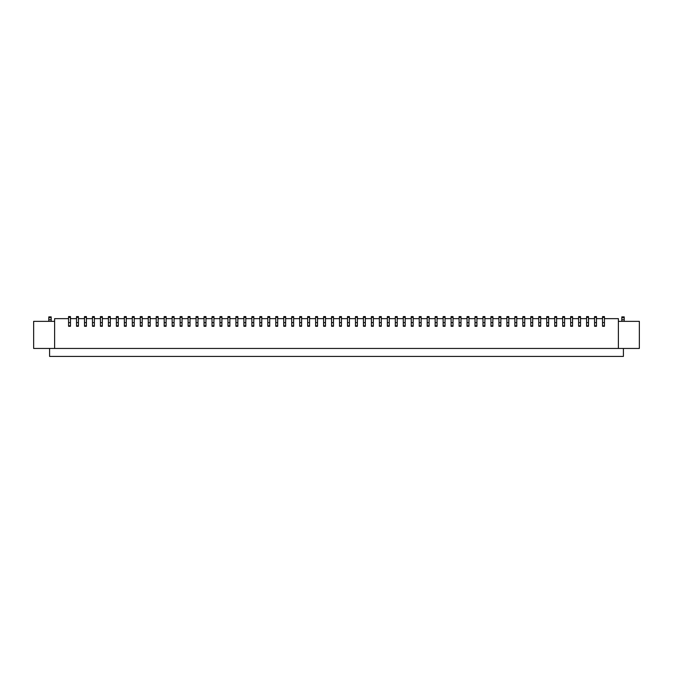 <?xml version="1.0" encoding="UTF-8"?>
<svg xmlns="http://www.w3.org/2000/svg" width="673" height="673" viewBox="0 0 673 673"><rect width="100%" height="100%" fill="white"/><g stroke="black" fill="none" stroke-linecap="round" stroke-linejoin="round"><path stroke-width="1.01" d="M51.182 316.89L48.793 316.89L48.793 317.69L51.182 317.69L51.182 316.89L51.182 321.358L51.182 317.69L48.793 317.69L48.793 316.89L51.182 316.89M33.65 348.454L33.65 321.358L54.614 321.358L33.65 321.358L33.65 348.454L54.614 348.454L54.614 318.649L68.553 318.649L54.614 318.649L54.614 348.454L33.65 348.454M48.793 321.358L48.793 317.69L48.793 319.768L51.182 319.768L48.793 319.768L48.793 321.358M70.472 318.649L76.529 318.649L70.472 318.649M78.438 318.649L84.495 318.649L78.438 318.649M86.413 318.649L92.47 318.649L86.413 318.649M94.38 318.649L100.437 318.649L94.38 318.649M102.346 318.649L108.403 318.649L102.346 318.649M110.322 318.649L116.379 318.649L110.322 318.649M118.288 318.649L124.345 318.649L118.288 318.649M126.255 318.649L132.312 318.649L126.255 318.649M134.23 318.649L140.287 318.649L134.23 318.649M142.196 318.649L148.253 318.649L142.196 318.649M150.172 318.649L156.229 318.649L150.172 318.649M158.138 318.649L164.195 318.649L158.138 318.649M166.105 318.649L172.162 318.649L166.105 318.649M174.08 318.649L180.137 318.649L174.08 318.649M182.047 318.649L188.103 318.649L182.047 318.649M190.013 318.649L196.07 318.649L190.013 318.649M197.988 318.649L204.045 318.649L197.988 318.649M205.955 318.649L212.012 318.649L205.955 318.649M213.921 318.649L219.978 318.649L213.921 318.649M221.897 318.649L227.954 318.649L221.897 318.649M229.863 318.649L235.92 318.649L229.863 318.649M237.838 318.649L243.895 318.649L237.838 318.649M245.805 318.649L251.862 318.649L245.805 318.649M253.771 318.649L259.828 318.649L253.771 318.649M261.747 318.649L267.804 318.649L261.747 318.649M269.713 318.649L275.77 318.649L269.713 318.649M277.68 318.649L283.737 318.649L277.68 318.649M285.655 318.649L291.712 318.649L285.655 318.649M293.621 318.649L299.678 318.649L293.621 318.649M301.597 318.649L307.654 318.649L301.597 318.649M309.563 318.649L315.62 318.649L309.563 318.649M317.53 318.649L323.587 318.649L317.53 318.649M325.505 318.649L331.562 318.649L325.505 318.649M333.471 318.649L339.529 318.649L333.471 318.649M341.438 318.649L347.495 318.649L341.438 318.649M349.413 318.649L355.47 318.649L349.413 318.649M357.38 318.649L363.437 318.649L357.38 318.649M365.346 318.649L371.403 318.649L365.346 318.649M373.322 318.649L379.379 318.649L373.322 318.649M381.288 318.649L387.345 318.649L381.288 318.649M389.263 318.649L395.32 318.649L389.263 318.649M397.23 318.649L403.287 318.649L397.23 318.649M405.196 318.649L411.253 318.649L405.196 318.649M413.172 318.649L419.229 318.649L413.172 318.649M421.138 318.649L427.195 318.649L421.138 318.649M429.105 318.649L435.162 318.649L429.105 318.649M437.08 318.649L443.137 318.649L437.08 318.649M445.046 318.649L451.103 318.649L445.046 318.649M453.022 318.649L459.079 318.649L453.022 318.649M460.988 318.649L467.045 318.649L460.988 318.649M468.955 318.649L475.012 318.649L468.955 318.649M476.93 318.649L482.987 318.649L476.93 318.649M484.897 318.649L490.954 318.649L484.897 318.649M492.863 318.649L498.92 318.649L492.863 318.649M500.838 318.649L506.895 318.649L500.838 318.649M508.805 318.649L514.862 318.649L508.805 318.649M516.771 318.649L522.828 318.649L516.771 318.649M524.747 318.649L530.804 318.649L524.747 318.649M532.713 318.649L538.77 318.649L532.713 318.649M540.688 318.649L546.745 318.649L540.688 318.649M548.655 318.649L554.712 318.649L548.655 318.649M556.621 318.649L562.678 318.649L556.621 318.649M564.597 318.649L570.654 318.649L564.597 318.649M572.563 318.649L578.62 318.649L572.563 318.649M580.53 318.649L586.587 318.649L580.53 318.649M588.505 318.649L594.562 318.649L588.505 318.649M596.471 318.649L602.528 318.649L596.471 318.649M604.447 318.649L618.386 318.649L618.386 348.454L639.35 348.454L639.35 321.358L639.35 348.454L54.614 348.454L618.386 348.454L618.386 318.649L604.447 318.649M68.553 326.279L70.472 326.279L70.472 325.825L68.553 325.825L68.553 322.636L70.472 322.636L70.472 326.279L68.553 326.279M70.472 316.579L70.472 322.636L70.472 317.37L68.553 317.37L68.553 322.636L68.553 317.37L70.472 317.37L70.472 316.579L68.553 316.579L68.553 317.37L68.553 316.579L70.472 316.579M70.472 325.825L70.472 322.636L68.553 322.636L68.553 325.825L70.472 325.825M229.863 325.825L227.954 325.825L227.954 316.579L229.863 316.579L227.954 316.579L227.954 317.37L229.863 317.37L229.863 316.579L229.863 317.37L227.954 317.37L227.954 322.636L229.863 322.636L229.863 317.37L229.863 322.636L227.954 322.636L227.954 326.279L227.954 325.825L229.863 325.825L229.863 322.636L229.863 325.825M76.529 326.279L78.438 326.279L78.438 325.825L76.529 325.825L76.529 322.636L78.438 322.636L78.438 326.279L76.529 326.279M78.438 316.579L78.438 322.636L78.438 317.37L76.529 317.37L76.529 322.636L76.529 317.37L78.438 317.37L78.438 316.579L76.529 316.579L76.529 317.37L76.529 316.579L78.438 316.579M78.438 325.825L78.438 322.636L76.529 322.636L76.529 325.825L78.438 325.825M221.897 316.579L221.897 326.279L221.897 316.579L219.978 316.579L219.978 317.37L219.978 316.579L221.897 316.579M253.771 317.37L253.771 316.579L251.862 316.579L251.862 317.37L253.771 317.37L253.771 326.279L253.771 325.825L251.862 325.825L251.862 326.279L253.771 326.279L251.862 326.279L251.862 325.825L253.771 325.825L253.771 317.37L251.862 317.37L251.862 322.636L253.771 322.636L251.862 322.636L251.862 325.825L251.862 316.579L253.771 316.579L253.771 317.37M237.838 317.37L237.838 316.579L235.92 316.579L235.92 317.37L237.838 317.37L235.92 317.37L235.92 322.636L237.838 322.636L237.838 317.37L237.838 322.636L235.92 322.636L235.92 325.825L237.838 325.825L235.92 325.825L235.92 326.279L237.838 326.279L237.838 322.636L237.838 326.279L235.92 326.279L235.92 316.579L237.838 316.579L237.838 317.37M84.495 326.279L86.413 326.279L86.413 325.825L84.495 325.825L84.495 322.636L86.413 322.636L86.413 326.279L84.495 326.279M86.413 316.579L86.413 322.636L86.413 317.37L84.495 317.37L84.495 322.636L84.495 317.37L86.413 317.37L86.413 316.579L84.495 316.579L84.495 317.37L84.495 316.579L86.413 316.579M86.413 325.825L86.413 322.636L84.495 322.636L84.495 325.825L86.413 325.825M261.747 316.579L261.747 326.279L261.747 325.825L259.828 325.825L259.828 326.279L261.747 326.279L259.828 326.279L259.828 325.825L261.747 325.825L261.747 317.37L259.828 317.37L259.828 322.636L261.747 322.636L259.828 322.636L259.828 325.825L259.828 316.579L261.747 316.579L259.828 316.579L259.828 317.37L261.747 317.37L261.747 316.579M92.47 326.279L94.38 326.279L94.38 325.825L92.47 325.825L92.47 322.636L94.38 322.636L94.38 326.279L92.47 326.279M94.38 316.579L94.38 322.636L94.38 317.37L92.47 317.37L92.47 322.636L92.47 317.37L94.38 317.37L94.38 316.579L92.47 316.579L92.47 317.37L92.47 316.579L94.38 316.579M94.38 325.825L94.38 322.636L92.47 322.636L92.47 325.825L94.38 325.825M245.805 325.825L243.895 325.825L243.895 322.636L245.805 322.636L245.805 317.37L243.895 317.37L243.895 322.636L243.895 316.579L245.805 316.579L243.895 316.579L243.895 317.37L245.805 317.37L245.805 316.579L245.805 326.279L245.805 322.636L243.895 322.636L243.895 325.825L245.805 325.825M100.437 326.279L102.346 326.279L102.346 325.825L100.437 325.825L100.437 322.636L102.346 322.636L102.346 326.279L100.437 326.279M102.346 316.579L102.346 322.636L102.346 317.37L100.437 317.37L100.437 322.636L100.437 317.37L102.346 317.37L102.346 316.579L100.437 316.579L100.437 317.37L100.437 316.579L102.346 316.579M102.346 325.825L102.346 322.636L100.437 322.636L100.437 325.825L102.346 325.825M219.978 326.279L219.978 317.37L221.897 317.37L219.978 317.37L219.978 322.636L221.897 322.636L219.978 322.636L219.978 326.279L221.897 326.279L219.978 326.279M108.403 326.279L108.403 316.579L108.403 325.825L110.322 325.825L110.322 322.636L108.403 322.636L110.322 322.636L110.322 317.37L108.403 317.37L110.322 317.37L110.322 326.279L110.322 325.825L108.403 325.825L108.403 326.279L110.322 326.279L108.403 326.279M110.322 316.579L110.322 317.37L110.322 316.579L108.403 316.579L110.322 316.579M116.379 326.279L118.288 326.279L118.288 325.825L116.379 325.825L116.379 322.636L118.288 322.636L118.288 326.279L116.379 326.279M118.288 316.579L118.288 322.636L118.288 317.37L116.379 317.37L116.379 322.636L116.379 317.37L118.288 317.37L118.288 316.579L116.379 316.579L116.379 317.37L116.379 316.579L118.288 316.579M118.288 325.825L118.288 322.636L116.379 322.636L116.379 325.825L118.288 325.825M124.345 326.279L126.255 326.279L126.255 325.825L124.345 325.825L124.345 322.636L126.255 322.636L126.255 326.279L124.345 326.279M126.255 316.579L126.255 322.636L126.255 317.37L124.345 317.37L124.345 322.636L124.345 317.37L126.255 317.37L126.255 316.579L124.345 316.579L124.345 317.37L124.345 316.579L126.255 316.579M126.255 325.825L126.255 322.636L124.345 322.636L124.345 325.825L126.255 325.825M132.312 326.279L134.23 326.279L134.23 325.825L132.312 325.825L132.312 322.636L134.23 322.636L134.23 326.279L132.312 326.279M134.23 316.579L134.23 322.636L134.23 317.37L132.312 317.37L132.312 322.636L132.312 317.37L134.23 317.37L134.23 316.579L132.312 316.579L132.312 317.37L132.312 316.579L134.23 316.579M134.23 325.825L134.23 322.636L132.312 322.636L132.312 325.825L134.23 325.825M243.895 326.279L243.895 325.825L243.895 326.279L245.805 326.279L243.895 326.279M140.287 326.279L142.196 326.279L142.196 325.825L140.287 325.825L140.287 322.636L142.196 322.636L142.196 326.279L140.287 326.279M142.196 316.579L142.196 322.636L142.196 317.37L140.287 317.37L140.287 322.636L140.287 317.37L142.196 317.37L142.196 316.579L140.287 316.579L140.287 317.37L140.287 316.579L142.196 316.579M142.196 325.825L142.196 322.636L140.287 322.636L140.287 325.825L142.196 325.825M148.253 326.279L150.172 326.279L150.172 325.825L148.253 325.825L148.253 322.636L150.172 322.636L150.172 326.279L148.253 326.279M150.172 316.579L150.172 322.636L150.172 317.37L148.253 317.37L148.253 322.636L148.253 317.37L150.172 317.37L150.172 316.579L148.253 316.579L148.253 317.37L148.253 316.579L150.172 316.579M150.172 325.825L150.172 322.636L148.253 322.636L148.253 325.825L150.172 325.825M156.229 326.279L158.138 326.279L158.138 325.825L156.229 325.825L156.229 322.636L158.138 322.636L158.138 326.279L156.229 326.279M158.138 316.579L158.138 322.636L158.138 317.37L156.229 317.37L156.229 322.636L156.229 317.37L158.138 317.37L158.138 316.579L156.229 316.579L156.229 317.37L156.229 316.579L158.138 316.579M158.138 325.825L158.138 322.636L156.229 322.636L156.229 325.825L158.138 325.825M164.195 326.279L164.195 316.579L164.195 325.825L166.105 325.825L166.105 322.636L164.195 322.636L166.105 322.636L166.105 317.37L164.195 317.37L166.105 317.37L166.105 326.279L166.105 325.825L164.195 325.825L164.195 326.279L166.105 326.279L164.195 326.279M166.105 316.579L166.105 317.37L166.105 316.579L164.195 316.579L166.105 316.579M227.954 326.279L229.863 326.279L227.954 326.279M172.162 326.279L174.08 326.279L174.08 325.825L172.162 325.825L172.162 322.636L174.08 322.636L174.08 326.279L172.162 326.279M174.08 316.579L174.08 322.636L174.08 317.37L172.162 317.37L172.162 322.636L172.162 317.37L174.08 317.37L174.08 316.579L172.162 316.579L172.162 317.37L172.162 316.579L174.08 316.579M174.08 325.825L174.08 322.636L172.162 322.636L172.162 325.825L174.08 325.825M219.978 325.825L221.897 325.825L219.978 325.825M180.137 326.279L182.047 326.279L182.047 325.825L180.137 325.825L180.137 322.636L182.047 322.636L182.047 326.279L180.137 326.279M182.047 316.579L182.047 322.636L182.047 317.37L180.137 317.37L180.137 322.636L180.137 317.37L182.047 317.37L182.047 316.579L180.137 316.579L180.137 317.37L180.137 316.579L182.047 316.579M182.047 325.825L182.047 322.636L180.137 322.636L180.137 325.825L182.047 325.825M188.103 326.279L190.013 326.279L190.013 325.825L188.103 325.825L188.103 322.636L190.013 322.636L190.013 326.279L188.103 326.279M190.013 316.579L190.013 322.636L190.013 317.37L188.103 317.37L188.103 322.636L188.103 317.37L190.013 317.37L190.013 316.579L188.103 316.579L188.103 317.37L188.103 316.579L190.013 316.579M190.013 325.825L190.013 322.636L188.103 322.636L188.103 325.825L190.013 325.825M213.921 325.825L212.012 325.825L212.012 316.579L212.012 325.825L213.921 325.825L213.921 322.636L212.012 322.636L213.921 322.636L213.921 317.37L212.012 317.37L213.921 317.37L213.921 325.825M196.07 326.279L197.988 326.279L197.988 325.825L196.07 325.825L196.07 322.636L197.988 322.636L197.988 326.279L196.07 326.279M197.988 316.579L197.988 322.636L197.988 317.37L196.07 317.37L196.07 322.636L196.07 317.37L197.988 317.37L197.988 316.579L196.07 316.579L196.07 317.37L196.07 316.579L197.988 316.579M197.988 325.825L197.988 322.636L196.07 322.636L196.07 325.825L197.988 325.825M204.045 326.279L204.045 316.579L204.045 325.825L205.955 325.825L205.955 322.636L204.045 322.636L205.955 322.636L205.955 317.37L204.045 317.37L205.955 317.37L205.955 326.279L205.955 325.825L204.045 325.825L204.045 326.279L205.955 326.279L204.045 326.279M205.955 316.579L205.955 317.37L205.955 316.579L204.045 316.579L205.955 316.579M212.012 326.279L212.012 325.825L212.012 326.279L213.921 326.279L212.012 326.279M213.921 316.579L213.921 317.37L213.921 316.579L212.012 316.579L213.921 316.579M49.592 356.421L49.592 348.454L49.592 356.421L623.408 356.421L49.592 356.421M468.955 316.579L468.955 326.279L468.955 325.825L467.045 325.825L467.045 317.37L468.955 317.37L468.955 316.579L467.045 316.579L468.955 316.579M475.012 325.825L475.012 326.279L476.93 326.279L476.93 317.37L475.012 317.37L475.012 322.636L476.93 322.636L475.012 322.636L475.012 325.825L476.93 325.825L476.93 326.279L475.012 326.279L475.012 316.579L476.93 316.579L476.93 325.825L475.012 325.825M482.987 325.825L482.987 326.279L484.897 326.279L484.897 325.825L482.987 325.825L482.987 322.636L484.897 322.636L484.897 317.37L482.987 317.37L482.987 322.636L482.987 317.37L484.897 317.37L484.897 316.579L482.987 316.579L484.897 316.579L484.897 326.279L482.987 326.279L482.987 325.825L484.897 325.825L484.897 322.636L482.987 322.636L482.987 325.825M467.045 316.579L467.045 317.37L467.045 316.579M459.079 317.37L459.079 316.579L460.988 316.579L459.079 316.579L459.079 322.636L459.079 317.37L460.988 317.37L459.079 317.37M459.079 326.279L459.079 322.636L459.079 325.825L460.988 325.825L460.988 322.636L459.079 322.636L460.988 322.636L460.988 316.579L460.988 325.825L459.079 325.825L459.079 326.279L460.988 326.279L460.988 325.825L460.988 326.279L459.079 326.279M451.103 317.37L451.103 316.579L453.022 316.579L453.022 317.37L451.103 317.37L451.103 322.636L451.103 317.37L453.022 317.37L453.022 322.636L451.103 322.636L451.103 325.825L451.103 322.636L453.022 322.636L453.022 316.579L451.103 316.579L451.103 317.37M451.103 326.279L451.103 325.825L453.022 325.825L453.022 322.636L453.022 326.279L453.022 325.825L451.103 325.825L451.103 326.279L453.022 326.279L451.103 326.279M443.137 317.37L443.137 316.579L445.046 316.579L445.046 317.37L443.137 317.37L443.137 322.636L443.137 317.37L445.046 317.37L445.046 322.636L443.137 322.636L443.137 325.825L443.137 322.636L445.046 322.636L445.046 316.579L443.137 316.579L443.137 317.37M443.137 326.279L443.137 325.825L445.046 325.825L445.046 322.636L445.046 326.279L445.046 325.825L443.137 325.825L443.137 326.279L445.046 326.279L443.137 326.279M435.162 317.37L435.162 316.579L437.08 316.579L437.08 317.37L435.162 317.37L435.162 322.636L435.162 317.37L437.08 317.37L437.08 322.636L435.162 322.636L435.162 325.825L435.162 322.636L437.08 322.636L437.08 316.579L435.162 316.579L435.162 317.37M435.162 326.279L435.162 325.825L437.08 325.825L437.08 322.636L437.08 326.279L437.08 325.825L435.162 325.825L435.162 326.279L437.08 326.279L435.162 326.279M427.195 317.37L427.195 316.579L429.105 316.579L429.105 317.37L427.195 317.37L427.195 322.636L427.195 317.37L429.105 317.37L429.105 322.636L427.195 322.636L427.195 325.825L427.195 322.636L429.105 322.636L429.105 316.579L427.195 316.579L427.195 317.37M427.195 326.279L427.195 325.825L429.105 325.825L429.105 322.636L429.105 326.279L429.105 325.825L427.195 325.825L427.195 326.279L429.105 326.279L427.195 326.279M419.229 316.579L421.138 316.579L421.138 326.279L421.138 325.825L419.229 325.825L419.229 326.279L421.138 326.279L419.229 326.279L419.229 316.579L419.229 322.636L421.138 322.636L421.138 317.37L419.229 317.37L421.138 317.37L421.138 316.579L419.229 316.579M419.229 325.825L421.138 325.825L421.138 322.636L419.229 322.636L419.229 325.825M411.253 317.37L411.253 316.579L413.172 316.579L413.172 317.37L411.253 317.37L411.253 322.636L411.253 317.37L413.172 317.37L413.172 322.636L411.253 322.636L411.253 325.825L411.253 322.636L413.172 322.636L413.172 316.579L411.253 316.579L411.253 317.37M411.253 326.279L411.253 325.825L413.172 325.825L413.172 322.636L413.172 326.279L413.172 325.825L411.253 325.825L411.253 326.279L413.172 326.279L411.253 326.279M403.287 317.37L403.287 316.579L405.196 316.579L405.196 317.37L403.287 317.37L403.287 322.636L403.287 317.37L405.196 317.37L405.196 322.636L403.287 322.636L403.287 325.825L403.287 322.636L405.196 322.636L405.196 316.579L403.287 316.579L403.287 317.37M403.287 326.279L403.287 325.825L405.196 325.825L405.196 322.636L405.196 326.279L405.196 325.825L403.287 325.825L403.287 326.279L405.196 326.279L403.287 326.279M395.32 317.37L395.32 316.579L397.23 316.579L397.23 317.37L395.32 317.37L395.32 322.636L395.32 317.37L397.23 317.37L397.23 322.636L395.32 322.636L395.32 325.825L395.32 322.636L397.23 322.636L397.23 316.579L395.32 316.579L395.32 317.37M395.32 326.279L395.32 325.825L397.23 325.825L397.23 322.636L397.23 326.279L397.23 325.825L395.32 325.825L395.32 326.279L397.23 326.279L395.32 326.279M387.345 317.37L387.345 316.579L389.263 316.579L389.263 317.37L387.345 317.37L387.345 322.636L387.345 317.37L389.263 317.37L389.263 322.636L387.345 322.636L387.345 325.825L387.345 322.636L389.263 322.636L389.263 316.579L387.345 316.579L387.345 317.37M387.345 326.279L387.345 325.825L389.263 325.825L389.263 322.636L389.263 326.279L389.263 325.825L387.345 325.825L387.345 326.279L389.263 326.279L387.345 326.279M379.379 317.37L379.379 316.579L381.288 316.579L381.288 317.37L379.379 317.37L379.379 322.636L379.379 317.37L381.288 317.37L381.288 322.636L379.379 322.636L379.379 325.825L379.379 322.636L381.288 322.636L381.288 316.579L379.379 316.579L379.379 317.37M379.379 326.279L379.379 325.825L381.288 325.825L381.288 322.636L381.288 326.279L381.288 325.825L379.379 325.825L379.379 326.279L381.288 326.279L379.379 326.279M371.403 317.37L371.403 316.579L373.322 316.579L373.322 317.37L371.403 317.37L371.403 322.636L371.403 317.37L373.322 317.37L373.322 322.636L371.403 322.636L371.403 325.825L371.403 322.636L373.322 322.636L373.322 316.579L371.403 316.579L371.403 317.37M371.403 326.279L371.403 325.825L373.322 325.825L373.322 322.636L373.322 326.279L373.322 325.825L371.403 325.825L371.403 326.279L373.322 326.279L371.403 326.279M363.437 316.579L365.346 316.579L365.346 326.279L365.346 325.825L363.437 325.825L363.437 326.279L365.346 326.279L363.437 326.279L363.437 316.579L363.437 322.636L365.346 322.636L365.346 317.37L363.437 317.37L365.346 317.37L365.346 316.579L363.437 316.579M363.437 325.825L365.346 325.825L365.346 322.636L363.437 322.636L363.437 325.825M355.47 317.37L355.47 316.579L357.38 316.579L357.38 317.37L355.47 317.37L355.47 322.636L355.47 317.37L357.38 317.37L357.38 322.636L355.47 322.636L355.47 325.825L355.47 322.636L357.38 322.636L357.38 316.579L355.47 316.579L355.47 317.37M355.47 326.279L355.47 325.825L357.38 325.825L357.38 322.636L357.38 326.279L357.38 325.825L355.47 325.825L355.47 326.279L357.38 326.279L355.47 326.279M347.495 317.37L347.495 316.579L349.413 316.579L349.413 317.37L347.495 317.37L347.495 322.636L347.495 317.37L349.413 317.37L349.413 322.636L347.495 322.636L347.495 325.825L347.495 322.636L349.413 322.636L349.413 316.579L347.495 316.579L347.495 317.37M347.495 326.279L347.495 325.825L349.413 325.825L349.413 322.636L349.413 326.279L349.413 325.825L347.495 325.825L347.495 326.279L349.413 326.279L347.495 326.279M339.529 317.37L339.529 316.579L341.438 316.579L341.438 317.37L339.529 317.37L339.529 322.636L339.529 317.37L341.438 317.37L341.438 322.636L339.529 322.636L339.529 325.825L339.529 322.636L341.438 322.636L341.438 316.579L339.529 316.579L339.529 317.37M339.529 326.279L339.529 325.825L341.438 325.825L341.438 322.636L341.438 326.279L341.438 325.825L339.529 325.825L339.529 326.279L341.438 326.279L339.529 326.279M331.562 317.37L331.562 316.579L333.471 316.579L333.471 317.37L331.562 317.37L331.562 322.636L331.562 317.37L333.471 317.37L333.471 322.636L331.562 322.636L331.562 325.825L331.562 322.636L333.471 322.636L333.471 316.579L331.562 316.579L331.562 317.37M331.562 326.279L331.562 325.825L333.471 325.825L333.471 322.636L333.471 326.279L333.471 325.825L331.562 325.825L331.562 326.279L333.471 326.279L331.562 326.279M323.587 316.579L325.505 316.579L325.505 326.279L325.505 325.825L323.587 325.825L323.587 326.279L325.505 326.279L323.587 326.279L323.587 316.579L323.587 322.636L325.505 322.636L325.505 317.37L323.587 317.37L325.505 317.37L325.505 316.579L323.587 316.579M323.587 325.825L325.505 325.825L325.505 322.636L323.587 322.636L323.587 325.825M315.62 316.579L317.53 316.579L317.53 326.279L317.53 325.825L315.62 325.825L315.62 326.279L317.53 326.279L315.62 326.279L315.62 316.579L315.62 322.636L317.53 322.636L317.53 317.37L315.62 317.37L317.53 317.37L317.53 316.579L315.62 316.579M315.62 325.825L317.53 325.825L317.53 322.636L315.62 322.636L315.62 325.825M307.654 317.37L307.654 316.579L309.563 316.579L309.563 317.37L307.654 317.37L307.654 322.636L307.654 317.37L309.563 317.37L309.563 322.636L307.654 322.636L307.654 325.825L307.654 322.636L309.563 322.636L309.563 316.579L307.654 316.579L307.654 317.37M307.654 326.279L307.654 325.825L309.563 325.825L309.563 322.636L309.563 326.279L309.563 325.825L307.654 325.825L307.654 326.279L309.563 326.279L307.654 326.279M299.678 317.37L299.678 316.579L301.597 316.579L301.597 317.37L299.678 317.37L299.678 322.636L299.678 317.37L301.597 317.37L301.597 322.636L299.678 322.636L299.678 325.825L299.678 322.636L301.597 322.636L301.597 316.579L299.678 316.579L299.678 317.37M299.678 326.279L299.678 325.825L301.597 325.825L301.597 322.636L301.597 326.279L301.597 325.825L299.678 325.825L299.678 326.279L301.597 326.279L299.678 326.279M291.712 317.37L291.712 316.579L293.621 316.579L293.621 317.37L291.712 317.37L291.712 322.636L291.712 317.37L293.621 317.37L293.621 322.636L291.712 322.636L291.712 325.825L291.712 322.636L293.621 322.636L293.621 316.579L291.712 316.579L291.712 317.37M291.712 326.279L291.712 325.825L293.621 325.825L293.621 322.636L293.621 326.279L293.621 325.825L291.712 325.825L291.712 326.279L293.621 326.279L291.712 326.279M283.737 317.37L283.737 316.579L285.655 316.579L285.655 317.37L283.737 317.37L283.737 322.636L283.737 317.37L285.655 317.37L285.655 322.636L283.737 322.636L283.737 325.825L283.737 322.636L285.655 322.636L285.655 316.579L283.737 316.579L283.737 317.37M283.737 326.279L283.737 325.825L285.655 325.825L285.655 322.636L285.655 326.279L285.655 325.825L283.737 325.825L283.737 326.279L285.655 326.279L283.737 326.279M275.77 317.37L275.77 316.579L277.68 316.579L277.68 317.37L275.77 317.37L275.77 322.636L275.77 317.37L277.68 317.37L277.68 322.636L275.77 322.636L275.77 325.825L275.77 322.636L277.68 322.636L277.68 316.579L275.77 316.579L275.77 317.37M275.77 326.279L275.77 325.825L277.68 325.825L277.68 322.636L277.68 326.279L277.68 325.825L275.77 325.825L275.77 326.279L277.68 326.279L275.77 326.279M267.804 317.37L267.804 316.579L269.713 316.579L269.713 317.37L267.804 317.37L267.804 322.636L267.804 317.37L269.713 317.37L269.713 322.636L267.804 322.636L267.804 325.825L267.804 322.636L269.713 322.636L269.713 316.579L267.804 316.579L267.804 317.37M267.804 326.279L267.804 325.825L269.713 325.825L269.713 322.636L269.713 326.279L269.713 325.825L267.804 325.825L267.804 326.279L269.713 326.279L267.804 326.279M623.408 356.421L623.408 348.454L623.408 356.421M467.045 326.279L467.045 325.825L468.955 325.825L468.955 317.37L467.045 317.37L467.045 322.636L468.955 322.636L467.045 322.636L467.045 326.279L468.955 326.279L467.045 326.279M624.208 316.89L624.208 321.358L624.208 319.768L621.818 319.768L621.818 321.358L621.818 316.89L621.818 319.768L624.208 319.768L624.208 317.69L621.818 317.69L624.208 317.69L624.208 316.89L621.818 316.89L624.208 316.89M618.386 321.358L639.35 321.358L618.386 321.358M482.987 316.579L482.987 317.37L482.987 316.579M475.012 316.579L475.012 317.37L476.93 317.37L476.93 316.579L475.012 316.579M596.471 326.279L594.562 326.279L594.562 316.579L596.471 316.579L596.471 317.37L594.562 317.37L594.562 325.825L596.471 325.825L596.471 322.636L594.562 322.636L596.471 322.636L596.471 317.37L596.471 326.279L596.471 325.825L594.562 325.825L594.562 326.279L596.471 326.279M588.505 326.279L586.587 326.279L586.587 316.579L588.505 316.579L588.505 317.37L586.587 317.37L586.587 325.825L588.505 325.825L588.505 322.636L586.587 322.636L588.505 322.636L588.505 317.37L588.505 326.279L588.505 325.825L586.587 325.825L586.587 326.279L588.505 326.279M580.53 326.279L578.62 326.279L578.62 316.579L580.53 316.579L580.53 317.37L578.62 317.37L578.62 325.825L580.53 325.825L580.53 322.636L578.62 322.636L580.53 322.636L580.53 317.37L580.53 326.279L580.53 325.825L578.62 325.825L578.62 326.279L580.53 326.279M572.563 326.279L570.654 326.279L570.654 316.579L572.563 316.579L572.563 317.37L570.654 317.37L570.654 325.825L572.563 325.825L572.563 322.636L570.654 322.636L572.563 322.636L572.563 317.37L572.563 326.279L572.563 325.825L570.654 325.825L570.654 326.279L572.563 326.279M564.597 326.279L562.678 326.279L564.597 326.279L564.597 325.825L564.597 326.279M556.621 326.279L554.712 326.279L554.712 316.579L556.621 316.579L556.621 317.37L554.712 317.37L554.712 325.825L556.621 325.825L556.621 322.636L554.712 322.636L556.621 322.636L556.621 317.37L556.621 326.279L556.621 325.825L554.712 325.825L554.712 326.279L556.621 326.279M548.655 326.279L546.745 326.279L546.745 316.579L548.655 316.579L548.655 317.37L546.745 317.37L546.745 325.825L548.655 325.825L548.655 322.636L546.745 322.636L548.655 322.636L548.655 317.37L548.655 326.279L548.655 325.825L546.745 325.825L546.745 326.279L548.655 326.279M540.688 326.279L538.77 326.279L538.77 316.579L540.688 316.579L540.688 317.37L538.77 317.37L538.77 325.825L540.688 325.825L540.688 322.636L538.77 322.636L540.688 322.636L540.688 317.37L540.688 326.279L540.688 325.825L538.77 325.825L538.77 326.279L540.688 326.279M532.713 326.279L530.804 326.279L530.804 316.579L532.713 316.579L532.713 317.37L530.804 317.37L530.804 325.825L532.713 325.825L532.713 322.636L530.804 322.636L532.713 322.636L532.713 317.37L532.713 326.279L532.713 325.825L530.804 325.825L530.804 326.279L532.713 326.279M524.747 326.279L522.828 326.279L522.828 316.579L524.747 316.579L524.747 317.37L522.828 317.37L522.828 325.825L524.747 325.825L524.747 322.636L522.828 322.636L524.747 322.636L524.747 317.37L524.747 326.279L524.747 325.825L522.828 325.825L522.828 326.279L524.747 326.279M516.771 326.279L514.862 326.279L514.862 316.579L516.771 316.579L516.771 317.37L514.862 317.37L514.862 325.825L516.771 325.825L516.771 322.636L514.862 322.636L516.771 322.636L516.771 317.37L516.771 326.279L516.771 325.825L514.862 325.825L514.862 326.279L516.771 326.279M508.805 326.279L506.895 326.279L508.805 326.279L508.805 325.825L508.805 326.279M500.838 326.279L498.92 326.279L498.92 316.579L500.838 316.579L500.838 317.37L498.92 317.37L498.92 325.825L500.838 325.825L500.838 322.636L498.92 322.636L500.838 322.636L500.838 317.37L500.838 326.279L500.838 325.825L498.92 325.825L498.92 326.279L500.838 326.279M492.863 326.279L490.954 326.279L490.954 316.579L492.863 316.579L492.863 317.37L490.954 317.37L490.954 325.825L492.863 325.825L492.863 322.636L490.954 322.636L492.863 322.636L492.863 317.37L492.863 326.279L492.863 325.825L490.954 325.825L490.954 326.279L492.863 326.279M604.447 326.279L602.528 326.279L602.528 316.579L604.447 316.579L604.447 317.37L602.528 317.37L602.528 325.825L604.447 325.825L604.447 322.636L602.528 322.636L604.447 322.636L604.447 317.37L604.447 326.279L604.447 325.825L602.528 325.825L602.528 326.279L604.447 326.279M602.528 316.579L602.528 317.37L604.447 317.37L604.447 316.579L602.528 316.579M594.562 316.579L594.562 317.37L596.471 317.37L596.471 316.579L594.562 316.579M586.587 316.579L586.587 317.37L588.505 317.37L588.505 316.579L586.587 316.579M578.62 316.579L578.62 317.37L580.53 317.37L580.53 316.579L578.62 316.579M570.654 316.579L570.654 317.37L572.563 317.37L572.563 316.579L570.654 316.579M562.678 316.579L564.597 316.579L564.597 325.825L562.678 325.825L562.678 326.279L562.678 316.579L562.678 322.636L564.597 322.636L564.597 317.37L562.678 317.37L564.597 317.37L564.597 316.579L562.678 316.579M562.678 325.825L564.597 325.825L564.597 322.636L562.678 322.636L562.678 325.825M554.712 316.579L554.712 317.37L556.621 317.37L556.621 316.579L554.712 316.579M546.745 316.579L546.745 317.37L548.655 317.37L548.655 316.579L546.745 316.579M538.77 316.579L538.77 317.37L540.688 317.37L540.688 316.579L538.77 316.579M530.804 316.579L530.804 317.37L532.713 317.37L532.713 316.579L530.804 316.579M522.828 316.579L522.828 317.37L524.747 317.37L524.747 316.579L522.828 316.579M514.862 316.579L514.862 317.37L516.771 317.37L516.771 316.579L514.862 316.579M506.895 316.579L508.805 316.579L508.805 325.825L506.895 325.825L506.895 326.279L506.895 316.579L506.895 322.636L508.805 322.636L508.805 317.37L506.895 317.37L508.805 317.37L508.805 316.579L506.895 316.579M506.895 325.825L508.805 325.825L508.805 322.636L506.895 322.636L506.895 325.825M498.92 316.579L498.92 317.37L500.838 317.37L500.838 316.579L498.92 316.579M490.954 316.579L490.954 317.37L492.863 317.37L492.863 316.579L490.954 316.579"/></g></svg>
